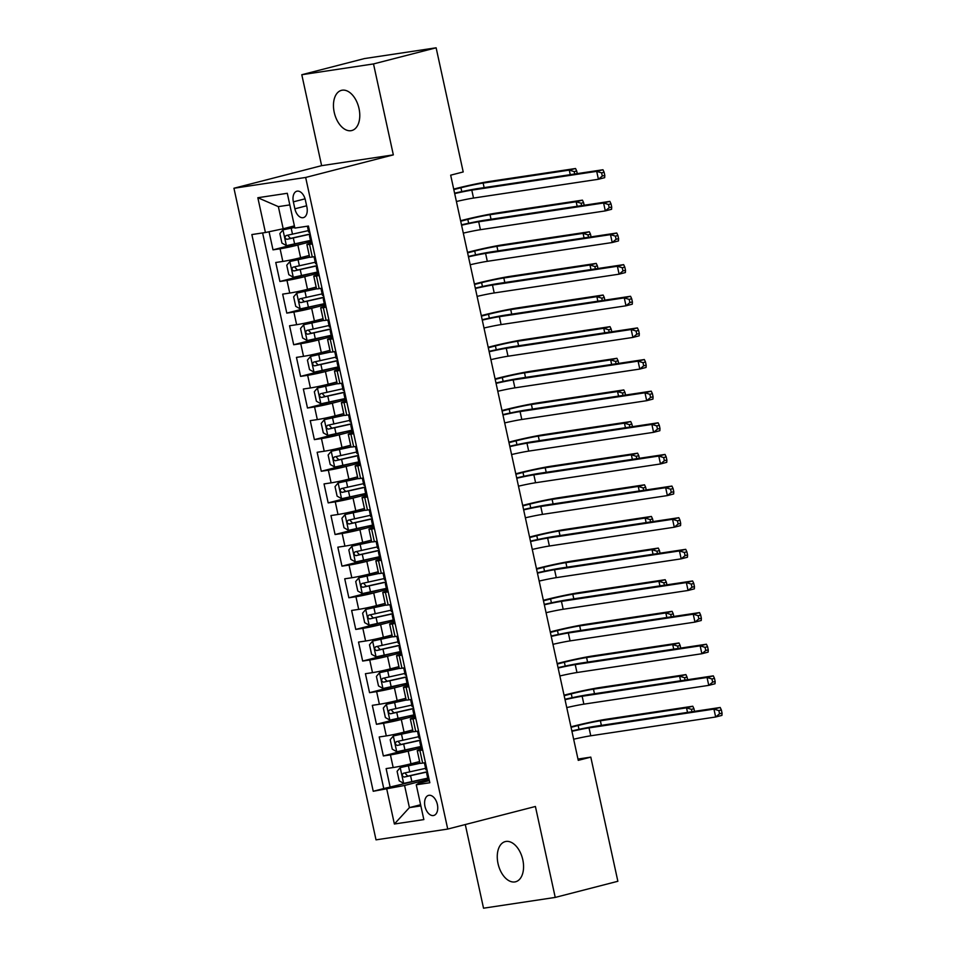 <?xml version="1.0" encoding="UTF-8"?>
<svg xmlns="http://www.w3.org/2000/svg" width="956" height="956" viewBox="0 0 956 956"><rect width="100%" height="100%" fill="white"/><g stroke="black" fill="none" stroke-linecap="round" stroke-linejoin="round"><path stroke-width="1.43" d="M522.812 859.826A20.745 12.5 -104.4 0 0 505.234 841.603A20.745 12.5 -104.4 0 0 498.016 863.555A20.745 12.5 -104.4 0 0 515.595 881.779A20.745 12.5 -104.4 0 0 522.812 859.826M359.026 108.578A20.745 12.5 -104.4 0 0 341.447 90.354A20.745 12.5 -104.4 0 0 334.218 112.306A20.745 12.5 -104.4 0 0 351.796 130.53A20.745 12.5 -104.4 0 0 359.026 108.578M437.37 804.486A10.373 6.25 -104.4 0 0 428.575 795.38A10.373 6.25 -104.4 0 0 424.966 806.35A10.373 6.25 -104.4 0 0 433.749 815.468A10.373 6.25 -104.4 0 0 437.37 804.486M465.285 824.538L483.533 908.2L555.233 897.421L617.863 881.277L590.796 757.128L577.986 759.052M233.945 188.248L376.019 839.846L447.731 829.067L305.657 177.458L233.945 188.248L321.622 165.663L393.334 154.872L373.509 63.933L301.797 74.723L321.622 165.663M301.797 74.723L364.427 58.579L436.127 47.8L373.509 63.933M269.054 231.746L273.01 249.851L302.741 242.191M309.266 255.455L300.614 257.69A12.966 0.645 167.7 0 1 282.833 261.43L275.758 262.494L279.905 281.482L309.636 273.822M316.161 287.087L307.509 289.321A12.966 0.645 -12.3 0 1 289.74 293.062L282.665 294.125L286.8 313.114L316.544 305.442M323.068 318.718L314.405 320.953A12.966 0.645 -12.3 0 1 296.635 324.693L289.56 325.757L293.695 344.746L323.439 337.074M329.963 350.35L321.3 352.585A12.966 0.645 -12.3 0 1 303.53 356.325L296.456 357.389L300.59 376.377L330.334 368.705M336.859 381.982L328.195 384.216A12.966 0.645 -12.3 0 1 310.425 387.957L303.351 389.02L307.485 408.009L337.229 400.337M343.754 413.613L335.09 415.848A12.966 0.645 -12.3 0 1 317.32 419.588L310.246 420.652L314.381 439.629L344.124 431.969M350.649 445.245L341.985 447.48A12.966 0.645 -12.3 0 1 324.215 451.22L317.141 452.284L321.288 471.26L351.019 463.6M357.544 476.877L348.892 479.111A12.966 0.645 -12.3 0 1 331.111 482.852L324.036 483.915L328.183 502.892L357.914 495.232M364.439 508.508L355.787 510.743A12.966 0.645 -12.3 0 1 338.006 514.483L330.943 515.547L335.078 534.524L364.822 526.864M371.334 540.14L362.683 542.375A12.966 0.645 -12.3 0 1 344.913 546.115L337.838 547.179L341.973 566.155L371.717 558.495M378.241 571.772L369.578 573.994A12.966 0.645 -12.3 0 1 351.808 577.747L344.734 578.81L348.868 597.787L378.612 590.127M385.137 603.403L376.473 605.626A12.966 0.645 -12.3 0 1 358.703 609.378L351.629 610.442L355.763 629.418L385.507 621.759M392.032 635.035L383.368 637.258A12.966 0.645 -12.3 0 1 365.598 641.01L358.524 642.073L362.659 661.05L392.402 653.39M398.927 666.667L390.263 668.889A12.966 0.645 -12.3 0 1 372.493 672.642L365.419 673.705L369.554 692.682L399.297 685.022M405.822 698.298L397.158 700.521A12.966 0.645 -12.3 0 1 379.389 704.273L372.314 705.337L376.461 724.313L406.192 716.653M412.717 729.93L404.065 732.153A12.966 0.645 -12.3 0 1 386.284 735.905L379.209 736.968L383.356 755.945L413.088 748.285M422.683 750.03L419.887 750.448A12.966 0.645 167.7 0 1 417.234 750.627A12.966 0.645 167.7 0 1 422.146 749.038L422.456 748.954M415.788 718.398L412.992 718.816A12.966 0.645 167.7 0 1 410.339 718.996A12.966 0.645 167.7 0 1 415.251 717.406L415.561 717.323M408.893 686.767L406.085 687.185A12.966 0.645 167.7 0 1 403.444 687.376A12.966 0.645 167.7 0 1 408.355 685.775L408.666 685.691M401.998 655.135L399.19 655.553A12.966 0.645 167.7 0 1 396.549 655.744A12.966 0.645 167.7 0 1 401.46 654.143L401.771 654.059M395.103 623.503L392.295 623.921A12.966 0.645 167.7 0 1 389.654 624.113A12.966 0.645 167.7 0 1 394.565 622.511L394.864 622.428M388.208 591.872L385.399 592.302A12.966 0.645 167.7 0 1 382.747 592.481A12.966 0.645 167.7 0 1 387.67 590.88L387.969 590.796M381.313 560.24L378.504 560.67A12.966 0.645 167.7 0 1 375.851 560.849A12.966 0.645 167.7 0 1 380.775 559.248L381.074 559.176M374.417 528.608L371.609 529.038A12.966 0.645 167.7 0 1 368.956 529.218A12.966 0.645 167.7 0 1 373.88 527.616L374.178 527.545M367.51 496.977L364.714 497.407A12.966 0.645 167.7 0 1 362.061 497.586A12.966 0.645 167.7 0 1 366.973 495.985L367.283 495.913M360.615 465.345L357.807 465.775A12.966 0.645 167.7 0 1 355.166 465.954A12.966 0.645 167.7 0 1 360.077 464.353L360.388 464.281M353.72 433.713L350.912 434.144A12.966 0.645 167.7 0 1 348.271 434.323A12.966 0.645 167.7 0 1 353.182 432.721L353.493 432.65M346.825 402.082L344.017 402.512A12.966 0.645 167.7 0 1 341.376 402.691A12.966 0.645 167.7 0 1 346.287 401.09L346.586 401.018M339.93 370.45L337.121 370.88A12.966 0.645 167.7 0 1 334.481 371.059A12.966 0.645 167.7 0 1 339.392 369.458L339.691 369.386M333.035 338.818L330.226 339.249A12.966 0.645 167.7 0 1 327.573 339.428A12.966 0.645 167.7 0 1 332.497 337.827L332.796 337.755M326.139 307.199L323.331 307.617A12.966 0.645 167.7 0 1 320.678 307.796A12.966 0.645 167.7 0 1 325.602 306.195L325.9 306.123M319.244 275.567L316.436 275.985A12.966 0.645 167.7 0 1 313.783 276.165A12.966 0.645 167.7 0 1 318.707 274.563L319.005 274.491M436.127 47.8L463.206 171.949L450.67 175.175L578.26 760.355L590.796 757.128M293.361 201.847L294.878 208.814A10.05 6.059 -104.4 0 0 303.387 217.633A10.05 6.059 -104.4 0 0 306.888 206.998L305.37 200.043A10.05 6.059 -104.4 0 0 296.862 191.212A10.05 6.059 -104.4 0 0 293.361 201.847L305.06 198.836M429.352 780.586L418.525 783.382L416.254 784.792L429.83 782.749L308.441 226.046L294.878 228.09L287.29 193.291L257.833 197.725L265.421 232.511L251.858 234.555L373.234 791.269L404.579 785.473L409.407 807.617L420.855 805.896M416.254 784.792L423.843 819.591L394.386 824.012L386.798 789.226M421.118 747.807L408.2 751.129A12.966 0.645 167.7 0 1 390.43 754.882L383.356 755.945M419.612 761.562L410.96 763.784L408.2 751.129M414.223 716.175L401.305 719.51A12.966 0.645 167.7 0 1 383.535 723.25L376.461 724.313M407.328 684.544L394.41 687.878A12.966 0.645 167.7 0 1 376.628 691.618L369.554 692.682M400.421 652.912L387.503 656.246A12.966 0.645 167.7 0 1 369.733 659.987L362.659 661.05M393.525 621.28L380.608 624.615A12.966 0.645 167.7 0 1 362.838 628.355L355.763 629.418M386.63 589.649L373.712 592.983A12.966 0.645 167.7 0 1 355.943 596.723L348.868 597.787M379.735 558.017L366.817 561.351A12.966 0.645 167.7 0 1 349.048 565.092L341.973 566.155M372.84 526.386L359.922 529.72A12.966 0.645 167.7 0 1 342.152 533.46L335.078 534.524M365.945 494.754L353.027 498.088A12.966 0.645 167.7 0 1 335.257 501.828L328.183 502.892M359.05 463.122L346.132 466.456A12.966 0.645 167.7 0 1 328.35 470.197L321.288 471.26M352.155 431.491L339.237 434.825A12.966 0.645 167.7 0 1 321.455 438.565L314.381 439.629M345.247 399.859L332.33 403.193A12.966 0.645 167.7 0 1 314.56 406.933L307.485 408.009M338.352 368.227L325.434 371.561A12.966 0.645 167.7 0 1 307.665 375.314L300.59 376.377M331.457 336.596L318.539 339.93A12.966 0.645 167.7 0 1 300.77 343.682L293.695 344.746M324.562 304.976L311.644 308.298A12.966 0.645 167.7 0 1 293.874 312.05L286.8 313.114M317.667 273.344L304.749 276.666A12.966 0.645 167.7 0 1 286.979 280.419L279.905 281.482M312.337 243.935L309.541 244.354A12.966 0.645 167.7 0 1 306.888 244.533A12.966 0.645 167.7 0 1 311.799 242.932L312.11 242.86M310.772 241.713L297.854 245.035A12.966 0.645 167.7 0 1 280.084 248.787L273.01 249.851M262.613 232.941L383.762 788.557L419.995 779.917M410.96 763.784A12.966 0.645 -12.3 0 1 393.179 767.537L386.116 768.6L390.251 787.577M315.098 256.578L312.289 257.009A12.966 0.645 167.7 0 1 309.648 257.188L306.888 244.533M316.508 288.64L296.838 293.098L316.567 288.843A12.966 0.645 -12.3 0 0 319.196 288.64L321.993 288.21M320.678 307.796L323.439 320.451A12.966 0.645 -12.3 0 0 326.092 320.272L328.9 319.842M330.298 351.904L310.628 356.361L330.358 352.107A12.966 0.645 -12.3 0 0 332.987 351.904L335.795 351.473M337.193 383.535L317.523 387.993L337.253 383.738A12.966 0.645 -12.3 0 0 339.882 383.535L342.69 383.105M341.376 402.691L344.136 415.346A12.966 0.645 -12.3 0 0 346.777 415.167L349.585 414.737M350.983 446.799L331.314 451.256L351.043 447.002A12.966 0.645 -12.3 0 0 353.672 446.787L356.48 446.368M355.166 465.954L357.926 478.609A12.966 0.645 -12.3 0 0 360.567 478.418L363.376 478M364.786 510.05L345.116 514.519L364.834 510.265A12.966 0.645 -12.3 0 0 367.463 510.05L370.271 509.632M368.956 529.218L371.717 541.861A12.966 0.645 -12.3 0 0 374.37 541.682L377.166 541.263M375.851 560.849L378.612 573.492A12.966 0.645 -12.3 0 0 381.265 573.313L384.073 572.895M385.471 604.945L365.801 609.402L385.531 605.16A12.966 0.645 -12.3 0 0 388.16 604.945L390.968 604.527M389.654 624.113L392.402 636.756A12.966 0.645 -12.3 0 0 395.055 636.577L397.863 636.158M396.549 655.744L399.309 668.387A12.966 0.645 -12.3 0 0 401.95 668.208L404.758 667.79M403.444 687.376L406.204 700.019A12.966 0.645 -12.3 0 0 408.845 699.84L411.654 699.422M410.339 718.996L413.1 731.651A12.966 0.645 -12.3 0 0 415.74 731.471L418.549 731.053M419.959 763.103L400.289 767.56L420.007 763.306A12.966 0.645 -12.3 0 0 422.648 763.103L425.444 762.685M289.823 204.907L278.363 206.627L283.191 228.771L265.421 232.511M294.4 225.879L283.191 228.771M555.233 897.421L535.408 806.482L447.731 829.067M393.334 154.872L305.657 177.458M420.604 804.737L409.407 807.617L394.386 824.012M428.013 779.439L404.579 785.473M383.762 788.557L373.234 791.269M278.363 206.627L257.833 197.725M311.883 241.82L310.796 241.844L309.493 235.833L310.449 235.272M310.401 235.439L309.493 235.833M309.864 232.547L308.657 232.045L307.39 226.202M454.686 193.59A16.204 0.801 167.7 0 1 471.798 190.148L596.699 171.363L602.961 169.75L478.06 188.535A24.306 1.207 -12.3 0 0 454.602 193.184M456.418 201.501A16.204 0.801 167.7 0 1 473.519 198.059L598.42 179.274L596.699 171.363L601.611 172.881L602.304 176.035L604.801 175.39L604.12 172.235L601.611 172.881M604.801 175.39L604.682 177.661L598.42 179.274L602.304 176.035M604.12 172.235L602.961 169.75M294.687 227.205L283.036 229.834L279.857 233.575L281.924 243.063L286.489 245.644L310.485 240.422M283.036 229.834L294.735 227.409M570.266 174.673L569.274 170.12L575.536 168.507L489.4 181.461A24.306 1.207 -12.3 0 0 456.072 188.487L453.706 189.097M308.346 230.623L286.119 235.546C284.482 237.136 284.757 238.403 286.943 239.335L310.21 234.172M310.174 233.969L290.54 238.414L288.306 236.024M453.813 189.587L460.923 187.758A16.204 0.801 167.7 0 1 483.139 183.074L569.274 170.12L574.197 171.626L574.711 174.004M577.269 173.622L576.695 170.981L574.197 171.626M576.695 170.981L575.536 168.507M315.325 257.642L314.249 257.666L315.241 257.236M318.778 273.452L317.691 273.476L316.388 267.465L317.356 266.903M317.296 267.071L316.388 267.465M316.759 264.179L315.564 263.677L314.249 257.666M461.581 225.222A16.204 0.801 167.7 0 1 478.693 221.78L603.595 202.995L609.856 201.381L484.955 220.167A24.306 1.207 -12.3 0 0 461.497 224.815M463.313 233.121A16.204 0.801 167.7 0 1 480.414 229.691L605.315 210.906L603.595 202.995L608.506 204.512L609.199 207.667L611.697 207.022L611.015 203.867L608.506 204.512M611.697 207.022L611.577 209.292L605.315 210.906L609.199 207.667M611.015 203.867L609.856 201.381M322.232 289.274L321.144 289.298L322.136 288.867M325.673 305.084L324.598 305.107L323.283 299.097L324.251 298.535M324.192 298.702L323.283 299.097M323.654 295.81L322.459 295.308L321.144 289.298M468.488 256.853A16.204 0.801 167.7 0 1 485.588 253.412L610.49 234.626L616.751 233.013L491.85 251.798A24.306 1.207 -12.3 0 0 468.392 256.447M470.209 264.752A16.204 0.801 167.7 0 1 487.309 261.323L612.21 242.537L610.49 234.626L615.401 236.132L616.094 239.299L618.604 238.653L617.911 235.487L615.401 236.132M618.604 238.653L618.472 240.924L612.21 242.537L616.094 239.299M617.911 235.487L616.751 233.013M329.127 320.905L328.039 320.929L329.031 320.499M332.569 336.715L331.493 336.739L330.179 330.728L331.146 330.167M331.087 330.334L330.179 330.728M330.549 327.442L329.354 326.94L328.039 320.929M475.383 288.485A16.204 0.801 167.7 0 1 492.483 285.043L617.385 266.258L623.647 264.645L498.745 283.43A24.306 1.207 -12.3 0 0 475.287 288.079M477.104 296.384A16.204 0.801 167.7 0 1 494.204 292.954L619.106 274.169L617.385 266.258L622.296 267.764L622.989 270.93L625.499 270.285L624.806 267.118L622.296 267.764M625.499 270.285L625.367 272.556L619.106 274.169L622.989 270.93M624.806 267.118L623.647 264.645M336.022 352.525L334.935 352.561L335.938 352.131M339.464 368.347L338.388 368.371L337.074 362.36L338.042 361.798M337.994 361.966L337.074 362.36M337.444 359.074L336.249 358.572L334.935 352.561M482.278 320.117A16.204 0.801 167.7 0 1 499.379 316.675L624.28 297.89L630.542 296.276L505.64 315.062A24.306 1.207 -12.3 0 0 482.183 319.71M483.999 328.016A16.204 0.801 167.7 0 1 501.099 324.586L626.001 305.8L624.28 297.89L629.203 299.395L629.885 302.562L632.394 301.917L631.701 298.75L629.203 299.395M632.394 301.917L632.275 304.187L626.001 305.8L629.885 302.562M631.701 298.75L630.542 296.276M309.613 257.009L289.943 261.466L286.752 265.206L288.82 274.695L293.384 277.276L317.38 272.054M289.943 261.466L309.66 257.212M577.173 206.305L576.169 201.752L582.443 200.139L496.295 213.092A24.306 1.207 -12.3 0 0 462.967 220.119L460.613 220.728M315.253 262.243L293.014 267.178C291.377 268.767 291.664 270.034 293.839 270.966L317.117 265.804M317.069 265.601L297.447 270.046L295.201 267.656M460.708 221.218L467.819 219.39A16.204 0.801 167.7 0 1 490.034 214.706L576.169 201.752L581.093 203.258L581.606 205.636M584.176 205.241L583.59 202.612L581.093 203.258M583.59 202.612L582.443 200.139M296.838 293.098L293.647 296.838L295.715 306.326L300.28 308.908L324.287 303.685M584.068 237.936L583.076 233.384L589.338 231.77L503.191 244.724A24.306 1.207 -12.3 0 0 469.874 251.751L467.508 252.36M322.148 293.874L299.909 298.81C298.284 300.399 298.559 301.666 300.734 302.598L324.012 297.436M323.965 297.232L304.343 301.678L302.108 299.288M467.615 252.85L474.714 251.022A16.204 0.801 167.7 0 1 496.929 246.337L583.076 233.384L587.988 234.889L588.502 237.267M591.071 236.873L590.497 234.244L587.988 234.889M590.497 234.244L589.338 231.77M323.403 320.272L303.733 324.729L300.543 328.47L302.61 337.958L307.175 340.539L331.182 335.317M303.733 324.729L323.463 320.475M590.963 269.568L589.971 265.015L596.233 263.402L510.086 276.356A24.306 1.207 -12.3 0 0 476.769 283.382L474.403 283.992M329.043 325.506L306.804 330.441C305.179 332.031 305.454 333.297 307.629 334.23L330.907 329.067M330.86 328.864L311.238 333.309L309.003 330.919M474.511 284.482L481.609 282.653A16.204 0.801 167.7 0 1 503.824 277.969L589.971 265.015L594.883 266.521L595.397 268.899M597.966 268.505L597.392 265.876L594.883 266.521M597.392 265.876L596.233 263.402M310.628 356.361L307.438 360.101L309.505 369.59L314.082 372.171L338.077 366.949M597.859 301.188L596.867 296.647L603.128 295.034L516.981 307.987A24.306 1.207 -12.3 0 0 483.664 315.014L481.298 315.623M335.938 357.138L313.699 362.073C312.074 363.662 312.349 364.929 314.524 365.861L337.803 360.699M337.755 360.496L318.133 364.941L315.898 362.551M481.406 316.113L488.504 314.285A16.204 0.801 167.7 0 1 510.719 309.601L596.867 296.647L601.778 298.153L602.304 300.531M604.861 300.136L604.288 297.507L601.778 298.153M604.288 297.507L603.128 295.034M342.917 384.157L341.83 384.192L342.834 383.762M346.371 399.978L345.283 400.002L343.969 393.992L344.937 393.43M344.889 393.597L343.969 393.992M344.339 390.705L343.144 390.203L341.83 384.192M489.173 351.748A16.204 0.801 167.7 0 1 506.274 348.307L631.175 329.521L637.437 327.908L512.535 346.693A24.306 1.207 -12.3 0 0 489.09 351.342M490.894 359.647A16.204 0.801 167.7 0 1 508.006 356.218L632.908 337.432L631.175 329.521L636.098 331.027L636.78 334.194L639.289 333.548L638.596 330.382L636.098 331.027M639.289 333.548L639.17 335.819L632.908 337.432L636.78 334.194M638.596 330.382L637.437 327.908M317.523 387.993L314.333 391.733L316.4 401.221L320.977 403.802L344.973 398.58M604.754 332.819L603.762 328.278L610.024 326.665L523.888 339.619A24.306 1.207 -12.3 0 0 490.559 346.646L488.193 347.255M342.834 388.769L320.595 393.705C318.969 395.294 319.244 396.561 321.419 397.493L344.698 392.33M344.65 392.127L325.028 396.573L322.793 394.183M488.301 347.745L495.399 345.917A16.204 0.801 167.7 0 1 517.614 341.232L603.762 328.278L608.673 329.784L609.199 332.162M611.756 331.768L611.183 329.139L608.673 329.784M611.183 329.139L610.024 326.665M349.812 415.788L348.737 415.824L349.729 415.394M353.266 431.61L352.178 431.634L350.864 425.623L351.832 425.062M351.784 425.229L350.864 425.623M351.246 422.337L350.039 421.835L348.737 415.824M496.068 383.38A16.204 0.801 167.7 0 1 513.169 379.938L638.07 361.153L644.344 359.54L519.443 378.325A24.306 1.207 -12.3 0 0 495.985 382.974M497.789 391.279A16.204 0.801 167.7 0 1 514.902 387.849L639.803 369.064L638.07 361.153L642.994 362.659L643.675 365.825L646.184 365.18L645.491 362.013L642.994 362.659M646.184 365.18L646.065 367.451L639.803 369.064L643.675 365.825M645.491 362.013L644.344 359.54M344.088 415.167L324.419 419.624L321.228 423.365L323.307 432.853L327.872 435.434L351.868 430.212M324.419 419.624L344.148 415.37M611.649 364.451L610.657 359.91L616.919 358.297L530.783 371.251A24.306 1.207 -12.3 0 0 497.455 378.277L495.089 378.887M349.729 420.401L327.49 425.336C325.865 426.926 326.139 428.192 328.326 429.125L351.593 423.962M351.545 423.759L331.923 428.204L329.689 425.802M495.196 379.377L502.306 377.548A16.204 0.801 167.7 0 1 524.521 372.864L610.657 359.91L615.568 361.416L616.094 363.794M618.652 363.4L618.078 360.77L615.568 361.416M618.078 360.77L616.919 358.297M356.708 447.42L355.632 447.456L356.624 447.026M360.161 463.242L359.074 463.266L357.771 457.255L358.727 456.693M358.679 456.86L357.771 457.255M358.142 453.969L356.935 453.455L355.632 447.456M502.964 415A16.204 0.801 167.7 0 1 520.076 411.57L644.977 392.785L651.239 391.171L526.338 409.957A24.306 1.207 -12.3 0 0 502.88 414.605M504.696 422.911A16.204 0.801 167.7 0 1 521.797 419.481L646.698 400.695L644.977 392.785L649.889 394.29L650.582 397.457L653.079 396.812L652.398 393.645L649.889 394.29M653.079 396.812L652.96 399.082L646.698 400.695L650.582 397.457M652.398 393.645L651.239 391.171M331.314 451.256L328.135 454.996L330.202 464.485L334.767 467.066L358.763 461.844M618.544 396.083L617.552 391.542L623.814 389.929L537.678 402.882A24.306 1.207 -12.3 0 0 504.35 409.909L501.984 410.518M356.624 452.033L334.385 456.968C332.76 458.557 333.035 459.824 335.221 460.756L358.488 455.594M358.452 455.391L338.818 459.824L336.584 457.434M502.091 411.008L509.201 409.18A16.204 0.801 167.7 0 1 531.417 404.496L617.552 391.542L622.476 393.047L622.989 395.414M625.547 395.031L624.973 392.402L622.476 393.047M624.973 392.402L623.814 389.929M363.603 479.052L362.527 479.087L363.519 478.657M367.056 494.873L365.969 494.897L364.666 488.886L365.634 488.325M365.574 488.492L364.666 488.886M365.037 485.6L363.83 485.086L362.527 479.087M509.859 446.631A16.204 0.801 167.7 0 1 526.971 443.202L651.873 424.416L658.134 422.803L533.233 441.588A24.306 1.207 -12.3 0 0 509.775 446.237M511.591 454.542A16.204 0.801 167.7 0 1 528.692 451.113L653.593 432.327L651.873 424.416L656.784 425.922L657.477 429.089L659.975 428.443L659.293 425.277L656.784 425.922M659.975 428.443L659.855 430.714L653.593 432.327L657.477 429.089M659.293 425.277L658.134 422.803M357.879 478.43L338.209 482.888L335.03 486.628L337.098 496.116L341.662 498.697L365.658 493.475M338.209 482.888L357.938 478.633M625.439 427.714L624.447 423.161L630.709 421.548L544.573 434.514A24.306 1.207 -12.3 0 0 511.245 441.541L508.879 442.15M363.519 483.664L341.292 488.6C339.655 490.189 339.93 491.456 342.117 492.388L365.383 487.225M365.347 487.022L345.714 491.456L343.479 489.066M508.986 442.64L516.097 440.812A16.204 0.801 167.7 0 1 538.312 436.127L624.447 423.161L629.371 424.679L629.885 427.045M632.442 426.663L631.868 424.034L629.371 424.679M631.868 424.034L630.709 421.548M370.51 510.683L369.422 510.707L370.414 510.289M373.951 526.505L372.876 526.529L371.561 520.518L372.529 519.956M372.47 520.112L371.561 520.518M371.932 517.232L370.737 516.718L369.422 510.707M516.766 478.263A16.204 0.801 167.7 0 1 533.866 474.833L658.768 456.048L665.029 454.435L540.128 473.22A24.306 1.207 -12.3 0 0 516.67 477.869M518.487 486.174A16.204 0.801 167.7 0 1 535.587 482.744L660.488 463.959L658.768 456.048L663.679 457.554L664.372 460.72L666.882 460.075L666.189 456.908L663.679 457.554M666.882 460.075L666.75 462.346L660.488 463.959L664.372 460.72M666.189 456.908L665.029 454.435M345.116 514.519L341.925 518.26L343.993 527.748L348.558 530.329L372.565 525.107M632.346 459.346L631.354 454.793L637.616 453.18L551.469 466.146A24.306 1.207 -12.3 0 0 518.152 473.172L515.786 473.782M370.426 515.296L348.187 520.219C346.55 521.821 346.837 523.087 349.012 524.019L372.29 518.857M372.243 518.654L352.621 523.087L350.374 520.697M515.893 474.272L522.992 472.443A16.204 0.801 167.7 0 1 545.207 467.759L631.354 454.793L636.266 456.311L636.78 458.677M639.349 458.294L638.775 455.665L636.266 456.311M638.775 455.665L637.616 453.18M377.405 542.315L376.317 542.339L377.309 541.921M380.846 558.137L379.771 558.161L378.457 552.15L379.424 551.588M379.365 551.743L378.457 552.15M378.827 548.864L377.632 548.35L376.317 542.339M523.661 509.895A16.204 0.801 167.7 0 1 540.761 506.465L665.663 487.68L671.925 486.066L547.023 504.852A24.306 1.207 -12.3 0 0 523.565 509.5M525.382 517.805A16.204 0.801 167.7 0 1 542.482 514.376L667.384 495.59L665.663 487.68L670.574 489.185L671.267 492.352L673.777 491.707L673.084 488.54L670.574 489.185M673.777 491.707L673.645 493.977L667.384 495.59L671.267 492.352M673.084 488.54L671.925 486.066M371.681 541.682L352.011 546.139L348.82 549.891L350.888 559.38L355.453 561.961L379.46 556.739M352.011 546.139L371.741 541.897M639.241 490.978L638.25 486.425L644.511 484.812L558.364 497.777A24.306 1.207 -12.3 0 0 525.047 504.804L522.681 505.413M377.321 546.928L355.082 551.851C353.457 553.452 353.732 554.719 355.907 555.651L379.185 550.489M379.138 550.286L359.516 554.719L357.281 552.329M522.789 505.903L529.887 504.075A16.204 0.801 167.7 0 1 552.102 499.39L638.25 486.425L643.161 487.942L643.675 490.309M646.244 489.926L645.67 487.297L643.161 487.942M645.67 487.297L644.511 484.812M384.3 573.947L383.213 573.97L384.204 573.552M387.742 589.768L386.666 589.792L385.352 583.781L386.32 583.22M386.272 583.375L385.352 583.781M385.722 580.495L384.527 579.981L383.213 573.97M530.556 541.526A16.204 0.801 167.7 0 1 547.657 538.097L672.558 519.311L678.82 517.698L553.918 536.483A24.306 1.207 -12.3 0 0 530.461 541.132M532.277 549.437A16.204 0.801 167.7 0 1 549.377 546.007L674.279 527.222L672.558 519.311L677.469 520.817L678.163 523.984L680.672 523.338L679.979 520.172L677.469 520.817M680.672 523.338L680.541 525.609L674.279 527.222L678.163 523.984M679.979 520.172L678.82 517.698M378.576 573.313L358.906 577.771L355.716 581.523L357.783 591.011L362.348 593.592L386.355 588.37M358.906 577.771L378.636 573.528M646.137 522.609L645.145 518.056L651.406 516.443L565.259 529.409A24.306 1.207 -12.3 0 0 531.942 536.436L529.576 537.045M384.216 578.559L361.977 583.483C360.352 585.084 360.627 586.351 362.802 587.283L386.081 582.12M386.033 581.917L366.411 586.351L364.176 583.961M529.684 537.535L536.782 535.707A16.204 0.801 167.7 0 1 558.997 531.022L645.145 518.056L650.056 519.574L650.57 521.94M653.139 521.558L652.566 518.929L650.056 519.574M652.566 518.929L651.406 516.443M391.195 605.578L390.108 605.602L391.112 605.184M394.637 621.4L393.561 621.424L392.247 615.413L393.215 614.851M393.167 615.007L392.247 615.413M392.617 612.127L391.422 611.613L390.108 605.602M537.451 573.158A16.204 0.801 167.7 0 1 554.552 569.728L679.453 550.943L685.715 549.33L560.814 568.115A24.306 1.207 -12.3 0 0 537.368 572.764M539.172 581.069A16.204 0.801 167.7 0 1 556.284 577.639L681.186 558.854L679.453 550.943L684.377 552.449L685.058 555.615L687.567 554.97L686.874 551.803L684.377 552.449M687.567 554.97L687.448 557.24L681.186 558.854L685.058 555.615M686.874 551.803L685.715 549.33M365.801 609.402L362.611 613.155L364.678 622.643L369.255 625.224L393.251 620.002M653.032 554.241L652.04 549.688L658.302 548.075L572.154 561.029A24.306 1.207 -12.3 0 0 538.837 568.055L536.471 568.665M391.112 610.191L368.873 615.114C367.247 616.716 367.522 617.982 369.697 618.914L392.976 613.752M392.928 613.549L373.306 617.982L371.071 615.592M536.579 569.167L543.677 567.326A16.204 0.801 167.7 0 1 565.892 562.654L652.04 549.688L656.951 551.206L657.477 553.572M660.034 553.189L659.461 550.56L656.951 551.206M659.461 550.56L658.302 548.075M392.366 636.577L372.697 641.034L369.506 644.786L371.585 654.274L376.15 656.856L400.146 651.634M372.697 641.034L392.426 636.78M659.927 585.873L658.935 581.32L665.197 579.706L579.061 592.66A24.306 1.207 -12.3 0 0 545.733 599.687L543.366 600.296M398.007 641.823L375.768 646.746C374.143 648.347 374.417 649.614 376.592 650.546L399.871 645.384M399.823 645.181L380.201 649.614L377.967 647.224M543.474 600.798L550.572 598.958A16.204 0.801 167.7 0 1 572.799 594.274L658.935 581.32L663.846 582.837L664.372 585.203M666.93 584.821L666.356 582.192L663.846 582.837M666.356 582.192L665.197 579.706M399.261 668.208L379.592 672.665L376.413 676.418L378.48 685.906L383.045 688.487L407.041 683.265M379.592 672.665L399.321 668.411M666.822 617.504L665.83 612.951L672.092 611.338L585.956 624.292A24.306 1.207 -12.3 0 0 552.628 631.318L550.262 631.928M404.902 673.454L382.663 678.378C381.038 679.979 381.313 681.246 383.499 682.178L406.766 677.015M406.718 676.812L387.096 681.246L384.862 678.856M550.369 632.43L557.479 630.59A16.204 0.801 167.7 0 1 579.695 625.905L665.83 612.951L670.754 614.469L671.267 616.835M673.825 616.453L673.251 613.824L670.754 614.469M673.251 613.824L672.092 611.338M398.09 637.21L397.003 637.234L398.007 636.816M401.544 653.032L400.456 653.056L399.142 647.045L400.11 646.483M400.062 646.638L399.142 647.045M399.512 643.758L398.317 643.245L397.003 637.234M544.346 604.79A16.204 0.801 167.7 0 1 561.447 601.36L686.348 582.574L692.61 580.961L567.709 599.747A24.306 1.207 -12.3 0 0 544.263 604.395M546.067 612.7A16.204 0.801 167.7 0 1 563.18 609.259L688.081 590.473L686.348 582.574L691.272 584.08L691.953 587.247L694.462 586.602L693.769 583.435L691.272 584.08M694.462 586.602L694.343 588.86L688.081 590.473L691.953 587.247M693.769 583.435L692.61 580.961M404.986 668.842L403.91 668.865L404.902 668.435M408.439 684.663L407.352 684.687L406.049 678.676L407.005 678.115M406.957 678.27L406.049 678.676M406.42 675.39L405.213 674.876L403.91 668.865M551.242 636.421A16.204 0.801 167.7 0 1 568.342 632.992L693.243 614.206L699.517 612.593L574.616 631.378A24.306 1.207 -12.3 0 0 551.158 636.027M552.962 644.332A16.204 0.801 167.7 0 1 570.075 640.89L694.976 622.105L693.243 614.206L698.167 615.712L698.86 618.879L701.357 618.233L700.664 615.067L698.167 615.712M701.357 618.233L701.238 620.492L694.976 622.105L698.86 618.879M700.664 615.067L699.517 612.593M411.881 700.473L410.805 700.497L411.797 700.067M415.334 716.295L414.247 716.319L412.944 710.308L413.9 709.746M413.852 709.902L412.944 710.308M413.315 707.022L412.108 706.508L410.805 700.497M558.137 668.053A16.204 0.801 167.7 0 1 575.249 664.623L700.15 645.838L706.412 644.225L581.511 663.01A24.306 1.207 -12.3 0 0 558.053 667.647M559.869 675.964A16.204 0.801 167.7 0 1 576.97 672.522L701.871 653.737L700.15 645.838L705.062 647.343L705.755 650.51L708.253 649.865L707.571 646.698L705.062 647.343M708.253 649.865L708.133 652.123L701.871 653.737L705.755 650.51M707.571 646.698L706.412 644.225M406.157 699.84L386.487 704.297L383.308 708.049L385.376 717.538L389.94 720.119L413.936 714.885M386.487 704.297L406.216 700.043M673.717 649.136L672.725 644.583L678.987 642.97L592.851 655.924A24.306 1.207 -12.3 0 0 559.523 662.95L557.157 663.56M411.797 705.086L389.57 710.009C387.933 711.611 388.208 712.877 390.395 713.809L413.661 708.647M413.625 708.432L393.992 712.877L391.757 710.487M557.264 664.062L564.375 662.221A16.204 0.801 167.7 0 1 586.59 657.537L672.725 644.583L677.649 646.101L678.163 648.467M680.72 648.084L680.146 645.455L677.649 646.101M680.146 645.455L678.987 642.97M418.776 732.105L417.7 732.129L418.692 731.698M422.229 747.927L421.142 747.951L419.839 741.94L420.807 741.378M420.748 741.533L419.839 741.94M420.21 738.653L419.015 738.14L417.7 732.129M565.032 699.684A16.204 0.801 167.7 0 1 582.144 696.255L707.046 677.469L713.307 675.856L588.406 694.642A24.306 1.207 -12.3 0 0 564.948 699.278M566.765 707.595A16.204 0.801 167.7 0 1 583.865 704.154L708.766 685.368L707.046 677.469L711.957 678.975L712.65 682.142L715.148 681.497L714.467 678.33L711.957 678.975M715.148 681.497L715.028 683.755L708.766 685.368L712.65 682.142M714.467 678.33L713.307 675.856M413.064 731.471L393.394 735.929L390.203 739.681L392.271 749.169L396.836 751.751L420.831 746.517M393.394 735.929L413.112 731.675M680.612 680.768L679.62 676.215L685.894 674.601L599.747 687.555A24.306 1.207 -12.3 0 0 566.418 694.582L564.052 695.191M418.704 736.718L396.465 741.641C394.828 743.242 395.103 744.497 397.29 745.441L420.568 740.279M420.52 740.063L400.899 744.509L398.652 742.119M564.16 695.681L571.27 693.853A16.204 0.801 167.7 0 1 593.485 689.168L679.62 676.215L684.544 677.72L685.058 680.098M687.615 679.716L687.041 677.075L684.544 677.72M687.041 677.075L685.894 674.601M425.683 763.736L424.595 763.76L425.587 763.33M429.125 779.546L428.049 779.582L426.735 773.571L427.702 773.01M427.643 773.165L426.735 773.571M427.105 770.285L425.91 769.771L424.595 763.76M571.939 731.316A16.204 0.801 167.7 0 1 589.039 727.886L713.941 709.101L720.203 707.488L595.301 726.273A24.306 1.207 -12.3 0 0 571.843 730.91M573.66 739.227A16.204 0.801 167.7 0 1 590.76 735.785L715.662 717L713.941 709.101L718.852 710.607L719.545 713.774L722.055 713.128L721.362 709.961L718.852 710.607M722.055 713.128L721.923 715.387L715.662 717L719.545 713.774M721.362 709.961L720.203 707.488M400.289 767.56L397.099 771.313L399.166 780.801L403.731 783.382L427.738 778.148M687.519 712.399L686.528 707.846L692.789 706.233L606.642 719.187A24.306 1.207 -12.3 0 0 573.325 726.213L570.959 726.823M425.599 768.349L403.36 773.273C401.735 774.874 402.01 776.129 404.185 777.073L427.463 771.91M427.416 771.695L407.794 776.141L405.547 773.751M571.067 727.313L578.165 725.485A16.204 0.801 167.7 0 1 600.38 720.8L686.528 707.846L691.439 709.352L691.953 711.73M694.522 711.348L693.948 708.707L691.439 709.352M693.948 708.707L692.789 706.233M404.065 732.153L401.305 719.51M397.158 700.521L394.41 687.878M390.263 668.889L387.503 656.246M383.368 637.258L380.608 624.615M376.473 605.626L373.712 592.983M369.578 573.994L366.817 561.351M362.683 542.375L359.922 529.72M355.787 510.743L353.027 498.088M348.892 479.111L346.132 466.456M341.985 447.48L339.237 434.825M335.09 415.848L332.33 403.193M328.195 384.216L325.434 371.561M321.3 352.585L318.539 339.93M314.405 320.953L311.644 308.298M307.509 289.321L304.749 276.666M300.614 257.69L297.854 245.035M282.833 261.43L280.084 248.787M393.179 767.537L390.43 754.882M386.284 735.905L383.535 723.25M379.389 704.273L376.628 691.618M372.493 672.642L369.733 659.987M365.598 641.01L362.838 628.355M358.703 609.378L355.943 596.723M351.808 577.747L349.048 565.092M344.913 546.115L342.152 533.46M338.006 514.483L335.257 501.828M331.111 482.852L328.35 470.197M324.215 451.22L321.455 438.565M317.32 419.588L314.56 406.933M310.425 387.957L307.665 375.314M303.53 356.325L300.77 343.682M296.635 324.693L293.874 312.05M289.74 293.062L286.979 280.419M312.289 257.009L309.541 244.354M319.196 288.64L316.436 275.985M326.092 320.272L323.331 307.617M332.987 351.904L330.226 339.249M339.882 383.535L337.121 370.88M346.777 415.167L344.017 402.512M353.672 446.787L350.912 434.144M360.567 478.418L357.807 465.775M367.463 510.05L364.714 497.407M374.37 541.682L371.609 529.038M381.265 573.313L378.504 560.67M388.16 604.945L385.399 592.302M395.055 636.577L392.295 623.921M401.95 668.208L399.19 655.553M408.845 699.84L406.085 687.185M415.74 731.471L412.992 718.816M422.648 763.103L419.887 750.448M306.625 205.779L294.878 208.814M471.798 190.148L473.519 198.059M282.964 229.93L286.37 245.584M293.325 238.02L294.639 244.031M291.186 228.221L292.5 234.22M460.923 187.758L461.76 191.606M483.139 183.074L484.13 187.627M290.54 238.414L286.943 239.335M478.693 221.78L480.414 229.691M485.588 253.412L487.309 261.323M492.483 285.043L494.204 292.954M499.379 316.675L501.099 324.586M289.859 261.562L293.265 277.216M300.22 269.652L301.534 275.663M298.081 259.841L299.395 265.852M467.819 219.39L468.655 223.238M490.034 214.706L491.026 219.259M297.447 270.046L293.839 270.966M296.754 293.193L300.172 308.848M307.115 301.283L308.43 307.294M304.976 291.472L306.29 297.483M474.714 251.022L475.55 254.87M496.929 246.337L497.921 250.89M304.343 301.678L300.734 302.598M303.649 324.825L307.067 340.479M314.022 332.915L315.325 338.926M311.883 323.104L313.186 329.115M481.609 282.653L482.445 286.501M503.824 277.969L504.816 282.522M311.238 333.309L307.629 334.23M310.545 356.457L313.962 372.111M320.917 364.547L322.22 370.558M318.778 354.736L320.081 360.747M488.504 314.285L489.353 318.133M510.719 309.601L511.711 314.154M318.133 364.941L314.524 365.861M506.274 348.307L508.006 356.218M317.44 388.088L320.858 403.743M327.812 396.178L329.115 402.189M325.673 386.367L326.988 392.378M495.399 345.917L496.248 349.765M517.614 341.232L518.606 345.785M325.028 396.573L321.419 397.493M513.169 379.938L514.902 387.849M324.335 419.708L327.753 435.374M334.708 427.81L336.022 433.821M332.569 417.999L333.883 424.01M502.306 377.548L503.143 381.396M524.521 372.864L525.513 377.417M331.923 428.204L328.326 429.125M520.076 411.57L521.797 419.481M331.242 451.34L334.648 467.006M341.603 459.442L342.917 465.453M339.464 449.631L340.778 455.642M509.201 409.18L510.038 413.028M531.417 404.496L532.408 409.049M338.818 459.824L335.221 460.756M526.971 443.202L528.692 451.113M338.137 482.971L341.543 498.638M348.498 491.073L349.812 497.084M346.359 481.262L347.673 487.273M516.097 440.812L516.933 444.66M538.312 436.127L539.303 440.668M345.714 491.456L342.117 492.388M533.866 474.833L535.587 482.744M345.032 514.603L348.45 530.269M355.393 522.705L356.708 528.716M353.254 512.894L354.568 518.905M522.992 472.443L523.828 476.291M545.207 467.759L546.199 472.3M352.621 523.087L349.012 524.019M540.761 506.465L542.482 514.376M351.928 546.235L355.345 561.901M362.288 554.337L363.603 560.347M360.161 544.526L361.464 550.537M529.887 504.075L530.723 507.923M552.102 499.39L553.094 503.932M359.516 554.719L355.907 555.651M547.657 538.097L549.377 546.007M358.823 577.866L362.24 593.533M369.195 585.968L370.498 591.979M367.056 576.157L368.359 582.168M536.782 535.707L537.63 539.554M558.997 531.022L559.989 535.563M366.411 586.351L362.802 587.283M554.552 569.728L556.284 577.639M365.718 609.498L369.135 625.164M376.09 617.6L377.393 623.611M373.951 607.789L375.254 613.8M543.677 567.326L544.526 571.186M565.892 562.654L566.884 567.195M373.306 617.982L369.697 618.914M372.613 641.129L376.031 656.784M382.986 649.232L384.288 655.23M380.846 639.421L382.161 645.431M550.572 598.958L551.421 602.818M572.799 594.274L573.791 598.826M380.201 649.614L376.592 650.546M379.52 672.761L382.926 688.416M389.881 680.863L391.195 686.862M387.742 671.052L389.056 677.063M557.479 630.59L558.316 634.449M579.695 625.905L580.686 630.458M387.096 681.246L383.499 682.178M561.447 601.36L563.18 609.259M568.342 632.992L570.075 640.89M575.249 664.623L576.97 672.522M386.415 704.393L389.821 720.047M396.776 712.483L398.09 718.494M394.637 702.684L395.951 708.695M564.375 662.221L565.211 666.081M586.59 657.537L587.582 662.09M393.992 712.877L390.395 713.809M582.144 696.255L583.865 704.154M393.31 736.024L396.716 751.679M403.671 744.115L404.986 750.125M401.532 734.316L402.846 740.326M571.27 693.853L572.106 697.713M593.485 689.168L594.477 693.721M400.899 744.509L397.29 745.441M589.039 727.886L590.76 735.785M400.205 767.656L403.623 783.311M410.566 775.746L411.881 781.757M408.427 765.947L409.742 771.958M578.165 725.485L579.001 729.344M600.38 720.8L601.372 725.353M407.794 776.141L404.185 777.073M316.544 288.82L313.783 276.165M330.334 352.083L327.573 339.428M337.229 383.715L334.481 371.059M351.031 446.978L348.271 434.323M364.822 510.241L362.061 497.586M385.507 605.124L382.747 592.481M419.995 763.282L417.234 750.627"/></g></svg>
